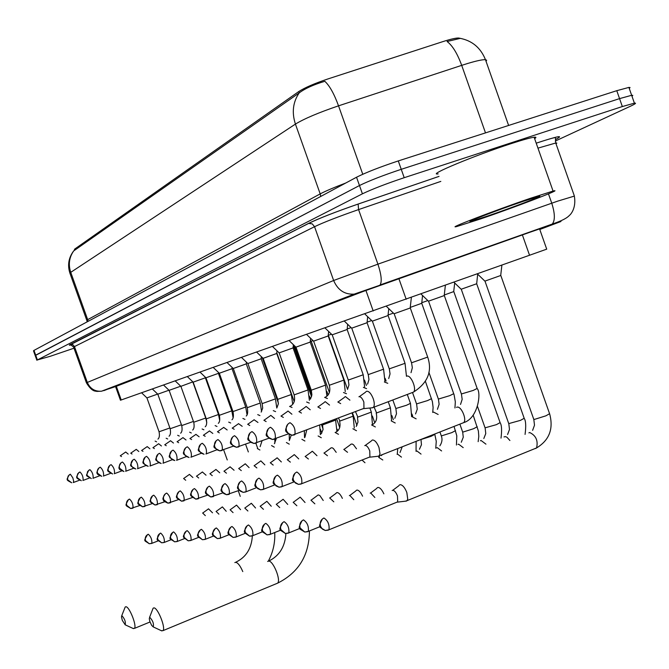 <?xml version="1.0" encoding="UTF-8"?>
<svg xmlns="http://www.w3.org/2000/svg" width="669" height="669" viewBox="0 0 669 669"><rect width="100%" height="100%" fill="white"/><g stroke="black" fill="none" stroke-linecap="round" stroke-linejoin="round"><path stroke-width="1" d="M459.469 38.2L459.009 38.066C456.517 37.79 451.107 38.986 442.761 41.654L327.643 79.034C314.472 83.474 304.847 87.639 298.775 91.544L74.577 249.169L74.267 250.557M539.565 228.865L546.715 249.161L120.453 400.238L115.486 386.381M460.423 38.325L447.093 41.511C452.478 45.551 457.353 53.503 461.702 65.361L338.531 105.836C318.82 112.526 304.454 118.605 295.422 124.091L70.747 272.342C68.179 264.481 69.183 257.322 73.741 250.875L73.54 251.051M36.879 360.257L35.198 355.582L35.691 355.164L359.47 185.522C369.271 180.739 383.195 175.328 401.241 169.316L619.561 98.619L631.653 95.291L632.807 95.391L631.979 96.227M362.757 174.249L338.531 105.836C334.14 93.836 329.574 85.657 324.816 81.3C313.485 84.695 304.939 88.567 299.194 92.907L73.741 250.875M35.173 355.498L33.492 350.824L33.985 350.397L356.535 177.226C366.303 172.351 380.218 166.924 398.281 160.928L616.776 90.683L628.893 87.413L630.064 87.547L629.245 88.417M74 348.198L50.334 356.268L37.405 359.93L362.414 193.818C372.24 189.118 386.172 183.741 404.21 177.695L622.337 106.547L634.404 103.16C636.746 102.875 635.399 103.904 630.374 106.254L555.287 141.05M35.198 355.582L359.47 185.522C369.271 180.739 383.195 175.328 401.241 169.316L619.561 98.619L631.653 95.291L628.893 87.413M539.716 229.291L546.841 226.423L529.689 232.327L362.941 291.55L115.561 386.59L101.554 391.198C94.847 391.674 90.098 388.731 87.288 382.35L74.468 346.584L73.649 347.219L86.393 382.76M530.4 198.3L553.062 191.066C565.43 187.905 515.565 207.014 480.702 218.897L456.76 226.532C445.061 229.534 494.399 210.559 530.4 198.3M438.17 173.898C426.053 175.73 474.923 155.317 511.149 143.626C522.74 139.863 530.392 137.73 534.121 137.22C536.312 136.969 536.479 137.446 534.623 138.667M487.818 215.945L472.055 221.038C460.757 224.232 496.239 210.509 522.598 201.536L539.247 196.293C544.85 195.147 511.225 207.967 487.818 215.945M125.178 624.771C125.814 621.869 124.727 618.858 121.934 615.731L121.465 616.843L122.327 620.439L125.178 624.771M121.708 615.798L125.195 607.009L125.831 606.75C129.309 606.29 137.187 626.209 134.394 628.417L132.997 628.425M153.226 626.87C153.987 623.817 152.841 620.648 149.806 617.345L149.262 618.649L149.889 621.568L151.671 625.39L153.226 626.87M149.555 617.412L153.117 608.205L153.87 607.887C157.7 607.41 165.987 628.132 162.968 630.65L161.329 630.683M266.898 370.869L267.541 370.634M210.033 390.838L210.559 390.679M223.103 386.473L223.931 386.18M236.684 381.723L237.846 381.313M212.525 512.814L208.477 508.791M205.333 515.623L202.648 513.023M226.222 511.275L222.401 506.91L221.991 507.11M218.888 514.152L216.07 511.425M294.268 346.4L293.231 346.132M240.556 509.669L236.558 505.137L236.115 505.354M233.063 512.613L230.094 509.761M255.55 507.997L251.368 503.28L250.892 503.523M247.898 511.007L244.762 508.014M271.254 506.249L266.889 501.34L266.362 501.599M263.435 509.335L260.132 506.19M287.737 504.418L283.154 499.308L282.577 499.592M279.734 507.579L276.247 504.275M305.039 502.494L300.23 497.167L299.603 497.485M296.86 505.747L293.164 502.26M323.227 500.487L319.891 495.612L318.477 494.918L317.491 495.269M314.856 503.824L310.943 500.153M342.377 498.38C340.571 494.575 338.798 492.635 337.059 492.56L336.315 492.944M333.806 501.817L329.65 497.928M427.826 300.573L421.713 302.748M453.707 291.6L444.275 295.012M362.565 496.172C360.691 492.183 358.827 490.151 356.962 490.068L356.142 490.494M353.776 499.701L349.812 495.411L349.369 495.587M477.683 274.165L476.679 283.756L461.175 289.242L453.933 282.243M383.872 493.847C381.932 489.666 379.959 487.534 377.96 487.433L377.057 487.918M374.866 497.477L370.659 492.928L370.174 493.12M500.705 275.503L484.883 281.122L477.39 273.88M405.431 501.173L407.078 500.638L407.73 499.091L406.827 492.509C404.812 487.492 402.587 484.874 400.154 484.657L399.159 485.201M396.684 502.268L397.687 501.867L397.486 495.988C396.031 492.359 394.426 490.469 392.686 490.293L392.159 490.511M247.221 362.941L246.309 363.267M192.906 477.524L189.394 474.363M185.723 480.258L183.599 478.502M262.231 357.48L261.194 358.166M206.027 475.207L202.356 471.946M198.701 478.001L196.46 476.169M276.807 352.789L294.243 401.659M219.733 472.782L215.895 469.421M212.257 475.642L209.899 473.727M234.075 470.257L230.044 466.786M226.44 473.184L223.956 471.168M249.094 467.614L245.289 463.809L244.862 464.018M241.292 470.608L238.666 468.501M295.397 346.642L294.745 346.86L293.306 345.472M264.832 464.846L260.851 460.891L260.383 461.133M256.854 467.915L254.086 465.699M313.025 340.621L311.152 341.249L310.341 340.471M281.356 461.945L277.183 457.839L276.673 458.098M273.195 465.089L270.259 462.756M331.556 334.274L328.22 335.253M298.717 458.901L294.327 454.627L293.775 454.912M290.363 462.128L287.252 459.67M351.083 327.601L347.119 328.981M316.972 455.706L312.364 451.249L311.754 451.567M308.426 459.009L305.123 456.425M371.663 320.551L367.047 322.174M336.214 452.344L333.338 448.456L331.958 447.712L330.687 448.054M327.459 455.74L323.938 453.005M393.397 313.109L388.062 314.99M422.54 295.472L421.746 303.283L410.256 307.406M356.51 448.807L353.491 444.734L352.019 443.957L350.648 444.341M347.537 452.294L343.791 449.401M444.208 295.589L428.461 301.192L421.002 293.984M377.726 456.308L379.206 455.848L379.984 453.783L378.997 447.528C377.007 442.585 374.857 440.077 372.533 439.985L371.721 440.436M369.037 457.287L369.924 456.935L369.756 450.923C368.326 447.352 366.779 445.537 365.115 445.454L364.747 445.596M157.667 394.083L146.921 397.896L141.569 392.778M128.189 454.109L125.68 451.993M121.524 456.576L120.269 455.756M168.973 390.219L157.792 394.192L152.34 388.982M138.826 451.508L136.217 449.342M132.036 454.025L130.723 453.172M180.739 386.205L169.115 390.336M149.906 448.799L147.18 446.583M142.974 451.366L141.602 450.48M192.856 381.882L180.873 386.339L175.203 380.904M161.438 445.989L158.603 443.706M154.372 448.606L152.933 447.678M205.408 377.291L205.375 377.809L193.149 382.158L206.278 418.878L218.479 414.512M173.463 443.054L170.511 440.712M166.255 445.721L164.741 444.76M218.395 373.361L205.943 377.801L200.031 372.131M186.015 439.985L182.93 437.593M178.665 442.719L177.068 441.716M232.009 368.719L219.298 373.252L213.26 367.465M199.119 436.79L195.892 434.332M191.618 439.583L189.929 438.529M246.435 362.188L246.276 363.869L233.247 368.502L227.084 362.581M212.826 433.453L209.447 430.92M205.166 436.305L203.384 435.21M261.119 358.801L247.839 363.535L241.542 357.48M227.176 429.958L223.63 427.357M219.34 432.876L217.458 431.731M276.698 353.5L263.118 358.333L256.67 352.128M242.195 426.304L238.473 423.628M234.192 429.289L232.202 428.085M293.022 347.93L279.132 352.881L272.534 346.534M257.958 422.465L254.044 419.714M249.771 425.526L247.664 424.263M310.592 338.271L310.207 342.093L295.932 347.161L289.175 340.655M274.507 418.443L270.828 415.374L270.393 415.608M266.128 421.579L263.895 420.249M328.136 335.972L313.577 341.157L306.653 334.483M291.91 414.22L288.046 411.034L287.561 411.293M283.33 417.431L280.955 416.034M347.654 324.298L347.136 329.508L332.142 334.834L325.042 327.986M310.232 409.771L306.159 406.476L305.633 406.76M301.443 413.066L298.918 411.594M367.674 316.696L367.072 322.717L351.685 328.178L344.401 321.153M329.541 405.088L325.251 401.659L324.674 401.977M320.535 408.475L317.834 406.919M387.995 315.576L372.298 321.162L364.822 313.945M349.92 400.154L345.405 396.583L344.761 396.943M340.688 403.624L337.812 401.977M410.189 308.008L394.066 313.753L386.364 306.31M371.897 407.822L373.352 407.379C374.623 405.74 374.581 402.838 373.227 398.657C371.211 393.656 369.037 391.173 366.696 391.223L365.985 391.624M363.083 408.709L363.961 408.374L363.852 402.069C362.397 398.448 360.825 396.65 359.153 396.675L358.918 396.767M74.577 249.169L74.911 250.106M298.775 91.544L299.244 92.857M116.247 386.088L121.223 399.97M365.918 290.43L373.202 310.976M398.858 278.555L406.183 299.26M522.372 234.911L529.555 255.29M486.07 61.406L486.631 60.235L485.468 59.692C482.684 59.499 476.746 60.754 467.656 63.48L461.702 65.361L485.493 132.888M299.194 92.907C292.922 102.089 291.667 112.484 295.422 124.091L320.192 193.893C325.335 191.167 333.864 187.537 345.773 183.005M87.171 321.839L86.828 320.418L87.681 319.64L70.747 272.342L69.977 273.378L86.769 320.259M616.776 90.683L622.337 106.547M33.985 350.397L37.405 359.93M356.535 177.226L362.414 193.818M398.281 160.928L404.21 177.695M88.065 321.363L87.681 319.64L320.192 193.893L320.76 196.435M539.783 229.484L560.304 221.748L554.292 223.597L357.43 293.365L103.887 390.629M357.43 293.365L354.135 294.143L101.554 391.198L96.754 391.415C95.868 390.796 92.364 392.619 86.41 382.81L333.639 280.503L377.91 264.155L557.662 201.143L574.378 196.084M548.471 193.868L551.758 203.2C555.053 213.62 555.195 220.603 552.176 224.148L551.373 224.625M556.039 143.868L556.834 143.091L555.738 143.007L537.96 148.133M72.545 344.56C69.216 345.455 68.472 345.43 70.295 344.485L308.534 223.404C319.029 218.345 335.562 211.889 358.124 204.053L439.048 176.373M440.821 181.399L358.576 209.589L377.91 264.155C381.389 274.775 382.116 281.708 380.067 284.961L555.638 222.869C562.771 220.285 567.362 217.776 569.436 215.359C569.762 215.301 576.753 208.971 574.27 195.716L555.738 143.007L555.421 137.622C555.027 137.538 553.506 137.513 536.212 143.174C558.331 135.916 564.728 134.737 555.404 139.612M379.482 285.37L354.135 294.143C344.619 294.653 337.786 290.103 333.639 280.503L314.547 226.699L74.468 346.584L72.896 344.727L70.295 344.485M358.124 204.053L358.576 209.589C338.589 216.547 323.913 222.25 314.547 226.699L312.256 223.872L308.534 223.404M109.097 388.63L108.503 388.53M560.965 221.498L560.304 221.748M242.788 571.602C240.271 565.79 237.88 562.688 235.605 562.286L234.836 562.596M276.59 583.585L277.56 583.184C281.289 580.408 273.077 560.304 268.545 561.099L267.65 561.467M147.54 534.606C143.099 542.074 144.253 540.008 149.204 543.73L145.516 540.585C144.78 537.675 145.708 535.56 148.284 534.238L148.058 534.33M151.545 543.471L151.855 543.345C152.106 539.607 150.91 536.571 148.284 534.238M158.302 540.82L151.855 543.345L149.204 543.73L151.595 543.471M159.874 533.494C155.409 541.33 156.613 539.03 161.614 542.793L157.859 539.582C157.106 536.605 158.043 534.447 160.669 533.093L160.426 533.193M163.997 542.534L164.331 542.4C164.607 538.562 163.387 535.459 160.669 533.093M171.147 539.716L164.331 542.4L161.614 542.793L164.047 542.534M172.778 532.323C168.329 540.468 169.433 537.926 174.601 541.815L170.754 538.528C169.985 535.493 170.946 533.277 173.622 531.897L173.363 532.006M177.017 541.556L177.385 541.405C177.686 537.458 176.432 534.288 173.622 531.897M184.602 538.562L177.385 541.405L174.601 541.815L177.084 541.556M186.283 531.111C181.809 537.993 182.553 536.513 188.19 540.795L184.268 537.433C183.482 534.322 184.452 532.056 187.186 530.642L186.91 530.76M190.657 540.527L191.058 540.36C191.384 536.304 190.096 533.068 187.186 530.642M198.701 537.341L191.058 540.36L188.19 540.795L190.724 540.527M364.981 462.747L362.113 460.105M200.441 529.831C195.933 536.856 196.686 535.434 202.439 539.724L198.425 536.279C197.623 533.093 198.609 530.776 201.402 529.33L201.101 529.455M204.948 539.448L205.383 539.273C205.743 535.1 204.413 531.78 201.402 529.33M213.495 536.053L205.383 539.273L202.439 539.724L205.023 539.448M382.802 459.996L378.671 457.362M215.284 528.502C210.768 535.702 211.504 534.263 217.383 538.604L213.286 535.066C212.458 531.805 213.47 529.43 216.321 527.95L215.995 528.092M219.942 538.319L220.419 538.119C220.812 533.82 219.44 530.433 216.321 527.95M229.032 534.698L220.419 538.119L217.383 538.604L220.026 538.319M401.475 457.119L397.612 454.151L397.102 454.36M230.889 527.097C226.348 534.506 227.067 533.017 233.096 537.424L228.898 533.795C228.054 530.45 229.082 528.017 231.992 526.495L231.633 526.654M235.697 537.132L236.216 536.914C236.642 532.482 235.229 529.012 231.992 526.495M245.372 533.26L236.216 536.914L233.096 537.424L235.789 537.132M434.842 434.357L431.154 436.297L421.42 439.382M421.044 454.1L416.971 450.99L416.419 451.207M247.287 525.633C242.763 533.277 243.424 531.713 249.612 536.178L245.322 532.465C244.453 529.028 245.506 526.528 248.475 524.973L248.09 525.148M252.263 535.886L252.84 535.643C253.292 531.069 251.837 527.515 248.475 524.973M262.591 531.738L252.84 535.643L249.612 536.178L252.372 535.886M455.522 430.635L451.834 432.609L441.808 435.778L441.222 435.628L439.968 432.09M441.599 450.948L437.283 447.661L436.69 447.896M264.564 524.095C260.099 532.641 260.676 530.241 267.015 534.874L262.624 531.052C261.73 527.532 262.8 524.964 265.836 523.367L265.417 523.559M269.716 534.573L270.343 534.297C270.836 529.572 269.331 525.934 265.836 523.367M280.746 530.124L270.343 534.297L267.015 534.874L269.833 534.573M477.256 426.73L473.56 428.729L463.216 431.99L462.588 431.823L459.912 424.255M463.207 447.636L458.633 444.166L457.989 444.425M282.778 522.472C278.321 531.069 278.873 528.853 285.37 533.494L280.871 529.572C279.951 525.943 281.047 523.317 284.149 521.678L283.689 521.887M288.122 533.185L288.816 532.884C289.343 528 287.787 524.262 284.149 521.678M299.929 528.401L288.816 532.884L285.37 533.494L288.255 533.185M500.111 422.616L496.423 424.648L485.067 427.826L477.566 406.618M485.945 444.157L481.086 440.495L480.392 440.771M302.012 520.766C297.429 529.907 298.625 527.925 304.755 532.039L300.147 528C299.202 524.279 300.314 521.569 303.492 519.888L302.982 520.122M307.556 531.721L308.334 531.378C308.894 526.327 307.28 522.497 303.492 519.888M320.217 526.57L308.334 531.378L304.755 532.039L307.715 531.721M524.187 418.284L520.507 420.349L508.741 423.611L461.259 289.234M509.903 440.503L506.901 437.217L505.421 436.614L503.991 436.924M322.358 518.968C317.8 528.184 318.971 526.386 325.268 530.492L322.391 529.104L320.535 526.344C319.565 522.506 320.702 519.729 323.955 517.99L323.395 518.258M328.119 530.166L328.981 529.781C329.574 524.546 327.902 520.616 323.955 517.99M397.687 501.867L328.981 529.781L325.268 530.492L328.295 530.166M549.584 413.71L545.912 415.817L534.506 419.379L533.711 419.154L484.975 281.114M535.626 448.506L536.571 447.929C538.261 440.67 535.969 435.544 529.706 432.534L528.878 432.868M128.49 499.609C124.727 506.416 125.12 504.953 130.698 508.499L126.734 505.329C126.006 502.452 126.926 500.37 129.493 499.082L129.334 499.141M132.696 508.231L132.98 508.114C133.248 504.384 132.077 501.374 129.493 499.082M139.662 505.555L130.698 508.499L132.763 508.223M259.915 450.011L257.339 448.523M140.273 497.736C136.493 504.944 136.919 503.197 142.564 506.793L138.525 503.548C137.781 500.613 138.717 498.48 141.326 497.167L141.159 497.234M144.604 506.517L144.905 506.4C145.198 502.561 144.002 499.484 141.326 497.167M151.947 503.698L142.564 506.793L144.671 506.508M274.265 447.143L271.555 445.587M152.591 495.771C148.861 502.812 148.903 500.972 154.965 505.011L150.843 501.691C150.082 498.689 151.035 496.515 153.703 495.169L153.519 495.236M157.039 504.727L157.374 504.593C157.692 500.655 156.471 497.51 153.703 495.169M164.8 501.742L154.965 505.011L157.123 504.727M289.251 444.141L286.399 442.518M165.486 493.714C162.902 497.226 162.283 499.333 163.629 500.044C162.918 500.563 164.357 501.591 167.952 503.147L163.746 499.751C162.96 496.674 163.93 494.45 166.648 493.07L166.456 493.153M170.06 502.854L170.419 502.712C170.771 498.664 169.516 495.445 166.648 493.07M178.263 499.693L167.952 503.147L170.152 502.854M304.913 441.005L301.903 439.307M178.983 491.564C175.153 498.188 175.219 497.05 181.55 501.19L177.252 497.711C176.457 494.558 177.444 492.284 180.212 490.879L180.003 490.962M183.699 500.897L184.092 500.738C184.477 496.574 183.181 493.287 180.212 490.879M192.379 497.544L181.55 501.19L183.799 500.889M335.788 420.048L322.868 424.815L322.324 424.288M321.304 437.735L318.118 435.962M193.14 489.315C189.31 496.097 189.319 494.943 195.816 499.141L191.426 495.578C190.606 492.351 191.61 490.017 194.445 488.579L194.211 488.671M197.999 498.84L198.434 498.664C198.852 494.374 197.522 491.013 194.445 488.579M207.198 495.277L195.816 499.141L198.108 498.831M353.14 416.177L339.944 421.044L338.522 418.133M338.472 434.306L335.102 432.45M208.009 486.957C204.179 493.914 204.145 492.744 210.794 496.983L206.303 493.329C205.458 490.026 206.487 487.634 209.38 486.162L209.129 486.263M213.018 496.682L213.486 496.49C213.938 492.066 212.575 488.621 209.38 486.162M222.777 492.894L210.794 496.983L213.135 496.674M371.328 412.112L357.84 417.088L355.507 411.686M356.468 430.719L352.898 428.77M223.63 484.473C219.959 492.108 219.474 490.026 226.54 494.726L223.739 493.546L221.941 490.971C221.079 487.584 222.125 485.134 225.085 483.62L224.809 483.737M228.798 494.416L229.316 494.207C229.81 489.633 228.397 486.112 225.085 483.62M239.176 490.377L226.54 494.726L228.932 494.408M390.412 407.847L376.622 412.94L374.138 407.22M375.368 426.956L371.579 424.907M240.062 481.872C236.274 489.173 236.107 487.985 243.115 492.342L240.255 491.13L238.407 488.495C237.52 485.008 238.59 482.5 241.609 480.952L241.317 481.078M245.414 492.024L245.983 491.79C246.51 487.074 245.055 483.461 241.609 480.952M256.453 487.718L245.983 491.79L243.115 492.342L245.565 492.016M410.457 403.365L406.493 405.263L395.847 408.516L392.862 400.095M395.228 423.009L391.198 420.851M257.389 479.138C253.702 487.316 253.359 485.268 260.584 489.833L257.657 488.587L255.767 485.878C254.856 482.299 255.943 479.723 259.028 478.134L258.711 478.268M262.925 489.507L263.544 489.248C264.121 484.373 262.616 480.668 259.028 478.134M274.691 484.9L263.544 489.248L260.584 489.833L263.084 489.499M431.538 398.657L427.566 400.58L416.553 403.917L412.547 392.603M416.135 418.853L411.836 416.586M275.67 476.253C271.999 484.465 271.631 482.633 279.023 487.183L276.021 485.895L274.081 483.11C273.153 479.439 274.265 476.788 277.418 475.157L277.066 475.316M281.398 486.848L282.092 486.555C282.711 481.521 281.156 477.716 277.418 475.157M293.967 481.914L282.092 486.555L279.023 487.183L281.582 486.84M453.741 393.69L449.769 395.647L438.371 399.084L428.879 372.29M438.162 414.487L433.579 412.096M294.987 473.209C291.341 481.454 290.973 479.865 298.516 484.381L295.439 483.06L293.448 480.191C292.487 476.412 293.624 473.685 296.86 472.021L296.467 472.189M300.933 484.038L301.702 483.712C302.363 478.494 300.749 474.597 296.86 472.021M369.924 456.935L301.702 483.712L298.516 484.381L301.142 484.03M477.164 388.463L473.192 390.445L461.376 393.974L428.545 301.175M462.312 423.176L463.676 422.641C467.171 419.798 461.2 405.824 457.061 407.145L456.509 407.354M69.267 474.781C66.139 480.417 66.055 479.673 71.708 482.792L67.77 479.874L67.544 478.904L68.129 476.044L70.262 474.229M73.264 482.541L73.674 481.178L72.837 477.85L70.329 474.204M79.385 480.267L73.322 482.533M169.884 427.968L159.055 431.773L146.929 397.896M156.563 441.799L155.108 441.105M78.8 472.565C75.689 478.335 75.488 477.524 81.309 480.727L77.303 477.741L77.06 476.754L77.663 473.836L79.828 471.988M82.889 480.467L83.098 480.392C83.29 476.93 82.228 474.12 79.904 471.954M89.303 478.084L82.956 480.459M181.424 424.773L170.16 428.737C170.871 432.509 170.503 434.992 169.065 436.205M167.685 438.973L166.155 438.254M88.726 470.257C85.749 477.106 85.097 474.656 91.302 478.569L87.221 475.525L86.978 474.513L87.589 471.536L89.788 469.655M92.907 478.31L93.133 478.226C93.351 474.672 92.263 471.804 89.872 469.621M99.639 475.801L92.983 478.302M193.433 421.428L181.717 425.584L169.115 390.345M177.661 435.293L179.259 436.037M99.062 467.848C96.821 471.478 96.311 473.393 97.532 473.577C96.654 473.886 98.05 474.798 101.721 476.32L97.557 473.209C96.854 470.424 97.749 468.417 100.25 467.188L100.166 467.221M103.352 476.06L103.595 475.968C103.837 472.331 102.725 469.404 100.25 467.188M110.41 473.426L103.427 476.052M192.864 382.066L205.718 418.05L193.717 422.231M189.636 432.199L191.309 432.977M109.85 465.348C106.739 471.561 106.246 470.374 112.584 473.978L108.345 470.8C107.625 467.949 108.537 465.9 111.087 464.646L110.987 464.687M114.248 473.711L114.499 473.61C114.775 469.881 113.638 466.887 111.087 464.646M121.658 470.943L114.332 473.702M202.113 428.98L203.878 429.791M121.106 462.731C118.814 466.561 118.321 468.576 119.617 468.785C118.672 469.028 120.111 469.947 123.932 471.536L119.6 468.283C118.865 465.373 119.793 463.283 122.394 461.995L122.293 462.036M125.613 471.26L125.889 471.152C126.198 467.322 125.028 464.269 122.394 461.995M133.407 468.342L125.705 471.252M231.809 410.858L219.348 415.307C220.109 419.48 219.758 422.147 218.303 423.335M215.125 425.618L216.982 426.471M132.863 460.004C129.87 466.887 128.883 464.746 135.782 468.977L133.089 468.007L131.367 465.649C130.614 462.672 131.559 460.54 134.21 459.227L134.101 459.269M137.496 468.701L137.797 468.584C138.132 464.646 136.936 461.526 134.21 459.227M145.7 465.624L137.597 468.685M245.715 407.036L232.996 411.577L219.323 373.252M230.663 423L228.698 422.122M145.165 457.144C142.087 463.96 141.301 462.329 148.184 466.301L145.432 465.315L143.668 462.898C142.898 459.854 143.86 457.671 146.561 456.333L146.452 456.375M149.923 466.017L150.249 465.892C150.617 461.844 149.388 458.658 146.561 456.333M158.57 462.781L150.032 466.009M260.241 403.047L247.254 407.689L233.28 368.502M244.971 419.371L242.889 418.459M158.035 454.167C155.057 461.158 153.862 459.001 161.162 463.508L158.361 462.488L156.554 460.013C155.768 456.902 156.747 454.661 159.506 453.298L159.381 453.348M162.935 463.216L163.286 463.082C163.688 458.917 162.433 455.656 159.506 453.298M172.05 459.795L163.052 463.207M275.444 398.883L262.156 403.616L247.873 363.535M259.932 415.583L257.732 414.629M171.532 451.04C168.555 458.106 167.3 456.032 174.776 460.573L171.908 459.528L170.06 456.994C169.257 453.808 170.252 451.516 173.07 450.12L172.937 450.17M176.566 460.272L176.951 460.121C177.394 455.84 176.098 452.503 173.07 450.12M186.199 456.659L176.7 460.264M291.349 394.509L277.769 399.351L263.16 358.333M275.603 411.619L273.278 410.624M185.689 447.762C182.553 454.226 181.684 453.406 189.051 457.496L186.124 456.425L184.234 453.825C183.406 450.555 184.427 448.213 187.303 446.783L187.153 446.842M190.874 457.195L191.301 457.027C191.777 452.604 190.448 449.192 187.303 446.783M201.06 453.356L191.016 457.178M308.024 389.935L294.126 394.877L279.174 352.881M292.035 407.463L289.56 406.418M200.566 444.325C197.572 451.6 196.301 449.719 204.053 454.259L201.06 453.156L199.128 450.496C198.275 447.143 199.32 444.743 202.255 443.279L202.097 443.338M205.91 453.95L206.37 453.766C206.888 449.208 205.525 445.713 202.255 443.279M216.689 449.886L206.06 453.933M325.51 385.135L311.286 390.194L295.974 347.161M309.279 403.106L306.653 402.01M216.204 440.704C213.227 448.397 212.023 446.44 219.833 450.856L216.773 449.727L214.799 446.992C213.921 443.555 214.983 441.088 217.985 439.592L217.81 439.658M221.723 450.538L222.225 450.337C222.794 445.638 221.38 442.05 217.985 439.592M233.147 446.223L219.833 450.856L221.891 450.53M343.891 380.092L329.315 385.269L313.627 341.148M327.4 398.523L324.616 397.378M232.678 436.907C229.542 443.89 228.647 443.121 236.458 447.268L233.322 446.106L231.298 443.296C230.404 439.776 231.491 437.242 234.551 435.711L234.359 435.787M238.373 446.951L238.925 446.725C239.544 441.866 238.089 438.195 234.551 435.711M250.507 442.351L236.458 447.268L238.557 446.934M363.208 374.782L348.273 380.084L332.2 334.826M346.475 393.715L343.498 392.502M250.047 432.902C247.087 440.67 245.858 439.09 253.994 443.488L250.783 442.293L248.709 439.408C247.789 435.778 248.893 433.186 252.029 431.614L251.82 431.697M255.934 443.162L256.545 442.92C257.214 437.886 255.709 434.114 252.029 431.614M268.846 438.262L253.994 443.488L256.143 443.146M383.563 369.196L368.234 374.623L351.752 328.17M366.562 388.647L363.392 387.376M268.394 428.678C265.468 436.439 264.163 435.084 272.517 439.491L269.231 438.262L267.098 435.293C266.153 431.564 267.282 428.896 270.493 427.282L270.259 427.374M274.491 439.165L275.168 438.889C275.887 433.679 274.323 429.807 270.493 427.282M288.239 433.93L272.517 439.491L274.716 439.148M405.021 363.309L389.291 368.87L372.374 321.153M387.769 383.304L384.374 381.966M287.804 424.221C284.735 431.254 283.815 431.304 292.11 435.268L288.74 433.997L286.558 430.945C285.579 427.106 286.733 424.363 290.02 422.708L289.769 422.808M294.109 434.934L294.862 434.624C295.639 429.222 294.026 425.25 290.02 422.708M363.961 408.374L292.11 435.268L294.368 434.909M427.683 357.087L411.535 362.79L394.15 313.736M412.204 392.594L413.492 392.101C417.055 389.316 410.942 374.581 406.869 376.12L406.535 376.246M459.411 38.192C471.913 40.441 480.601 47.608 485.468 59.692L508.616 125.454M73.548 251.084C68.606 257.791 67.385 265.133 69.885 273.119M634.404 103.16L631.653 95.291M73.607 347.111C71.031 344.92 69.81 344.184 69.961 344.903L308.886 223.304C319.197 218.303 335.587 211.897 358.057 204.095L439.056 176.39M553.062 191.066L534.121 137.22M472.431 220.176L472.055 221.038M235.956 562.136C246.108 557.21 251.569 548.463 252.347 535.894M150.032 621.986L134.394 628.417M245.598 444.275L248.333 451.943M274.725 532.608C275.21 542.776 273.061 552.31 268.286 561.207M223.655 449.861L227.259 459.954M238.273 490.787L240.263 496.365M125.07 624.754L133.44 628.626M269.356 560.747C279.575 555.538 285.086 546.473 285.897 533.561M309.429 531.027C309.22 555.27 298.6 572.656 277.56 583.184L162.968 630.65M255.834 443.154L257.699 448.372M153.092 626.845L161.831 630.917M320.451 429.314L321.789 433.06M202.841 512.956L208.318 508.984M337.151 429.164L337.745 430.828M216.271 511.35L221.815 507.319M293.724 346.584L311.562 396.709M321.488 424.606L323.085 429.097M230.32 509.669L235.931 505.588M326.89 391.457L328.119 394.911M336.632 418.853L339.727 427.575M379.29 457.086L379.499 455.865M245.021 507.913L250.691 503.774M352.454 412.84L356.92 425.409M397.252 454.268L397.721 448.698M260.425 506.073L266.145 501.884M372.365 416.009L374.765 422.783M381.489 455.572L382.066 454.853M416.051 451.349L416.101 441.473M276.573 504.15L282.351 499.902M391.883 415.591L393.339 419.689M400.029 452.487L402.161 446.959M434.766 434.139L436.263 441.306L435.762 448.263M293.524 502.126L299.352 497.82M411.937 414.002L412.714 416.202M419.455 449.242L421.453 444.751L420.993 439.55M454.075 426.546L456.785 435.787L456.442 445.044M311.344 500.002L317.223 495.645M432.81 411.895L432.968 412.33M439.851 445.847C442.092 442.452 442.569 439.107 441.289 435.812M473.159 415.156L478.385 431.028L478.803 436.355L478.159 441.657M330.101 497.761L336.022 493.362M461.276 442.268L463.274 437.208L462.664 432.023M453.707 291.625L454.703 282.987M453.799 291.592L500.195 422.841C501.708 425.133 501.984 430.226 501.014 438.12M349.87 495.403L355.824 490.962M483.821 438.504L485.761 433.587L485.15 428.043M476.679 283.756L524.279 418.535C525.859 420.868 526.127 426.153 525.073 434.398M370.735 492.919L376.714 488.445M507.57 434.532L509.485 429.498L508.833 423.853M500.696 275.528L501.892 265.15M500.813 275.486L549.684 413.994C553.639 428.938 549.274 440.252 536.571 447.929L407.078 500.638M392.795 490.285L398.783 485.794M532.624 430.351L534.506 425.183L533.812 419.438M397.353 502.143L406.601 501.031M260.116 446.683L262.014 440.93M183.758 478.444L189.235 474.547M274.867 443.095L274.834 439.115M262.231 357.781L278.388 403.123M274.407 443.681L276.314 438.538M196.636 476.102L202.18 472.147M289.384 440.486L289.2 434.557M289.326 440.553L291.232 435.21M210.091 473.652L215.711 469.638M304.537 437.66L304.362 431.112M309.354 396.048L310.458 399.125M304.922 437.267L306.695 430.226M224.165 471.093L229.852 467.021M320.376 434.658L319.698 425.283M326.949 395.195L327.183 395.856M335.512 419.279L336.942 431.472M321.237 433.838L323.027 429.615L322.525 424.857M238.892 468.417L244.645 464.286M294.778 346.851L311.896 394.978M352.019 413.007L353.173 416.269L354.294 428.093M335.696 432.291C339.509 430.267 340.797 426.529 339.576 421.085M254.337 465.607L260.157 461.418M311.194 341.249L329.424 392.544M369.873 408.015L371.362 412.213L372.482 424.506M356.226 426.462L357.99 422.064L357.447 417.138M270.544 462.655L276.422 458.416M328.395 335.37L347.571 389.341M388.279 401.835L390.453 407.965L391.574 420.684M372.298 424.731C376.187 422.599 377.483 418.685 376.195 412.999M287.57 459.561L293.499 455.263M364.496 380.034L366.42 385.469M407.337 394.585L410.498 403.499L411.627 416.67M394.777 418.334L396.5 413.735L395.889 408.642M305.474 456.308L311.461 451.96M385.152 378.378L386.113 381.087M425.459 381.497L432.4 401.626L433.111 407.496L432.726 412.43M415.549 413.944L417.247 409.244L416.611 404.068M324.34 452.88L330.369 448.481M406.526 375.627L406.719 376.17M421.746 303.283L454.109 394.819L455.33 401.835L454.945 407.965M437.434 409.319L439.123 404.268L438.429 399.242M344.234 449.259L350.297 444.826M444.208 295.614L445.378 285.295M444.316 295.573L477.231 388.647C481.371 392.711 478.151 418.376 463.676 422.641L379.206 455.848M460.523 404.436L462.17 399.351L461.443 394.158M365.249 445.437L371.337 440.98M369.589 457.186L378.729 456.199M157.959 439.107C159.381 437.919 159.749 435.477 159.063 431.789M120.353 455.723L125.555 452.119M130.815 453.139L136.083 449.476M157.809 394.192L170.16 428.737M180.63 433.186C182.068 431.998 182.436 429.473 181.725 425.609M141.694 450.446L147.046 446.725M169.098 390.345L163.537 385.018M192.664 430.042C194.119 428.829 194.478 426.253 193.751 422.323L180.889 386.331M153.034 447.645L158.453 443.865M206.78 422.624L205.718 418.05M205.375 377.809L218.495 414.546L219.683 420.324M205.216 426.763C206.671 425.568 207.03 422.95 206.295 418.903M164.858 444.718L170.352 440.888M193.149 382.158L187.353 376.614M218.395 373.377L218.495 372.491M218.429 373.361L231.817 410.891L233.08 417.648M177.185 441.674L182.754 437.777M205.96 377.801L219.348 415.307M232.009 368.736L232.16 367.457M232.051 368.719L245.724 407.078L247.028 414.696M231.967 419.764C233.414 418.585 233.765 415.875 233.013 411.619M190.071 438.488L195.708 434.532M246.276 363.869L260.258 403.089L261.579 411.494M246.242 416.018C247.697 414.839 248.04 412.079 247.262 407.722M203.535 435.159L209.246 431.145M261.119 358.818L261.37 356.652M261.161 358.801L275.461 398.925L276.782 408.048M261.178 412.104L262.7 408.065L262.173 403.658M217.626 431.672L223.413 427.6M276.698 353.508L277.008 350.832M276.749 353.491L291.366 394.559L292.704 404.31M276.824 407.998L278.337 403.884L277.786 399.401M232.394 428.026L238.248 423.887M293.022 347.947L293.39 344.719M293.081 347.93L308.041 389.994L309.379 400.33M290.062 406.309C294.034 404.302 295.397 400.514 294.143 394.936M247.873 424.196L253.802 420.007M310.207 342.093L325.535 385.193L326.882 396.107M310.424 399.167L311.905 394.886L311.311 390.253M264.13 420.174L270.117 415.934M328.136 335.989L328.655 331.473M328.211 335.963L343.916 380.159L345.263 391.608M325.226 397.252C329.282 395.153 330.653 391.189 329.34 385.336M281.214 415.951L287.269 411.652M347.136 329.508L363.242 374.866L364.605 386.816M347.529 389.408L348.959 384.943L348.298 380.159M299.21 411.502L305.315 407.162M367.072 322.717L383.588 369.288L384.976 381.706M367.565 384.123L368.962 379.574L368.268 374.707M318.168 406.819L324.323 402.429M387.995 315.601L388.781 308.643M388.095 315.559L405.054 363.409L406.459 376.271M388.697 378.554L390.052 373.904L389.333 368.962M338.188 401.877L344.376 397.445M410.181 308.041L411.376 297.412M410.298 307.999L427.725 357.196C432.467 371.362 427.725 382.994 413.492 392.101L373.352 407.379M411.025 372.658L412.338 367.741L411.569 362.899M359.353 396.642L365.567 392.185M363.593 408.625L372.834 407.73"/></g></svg>
